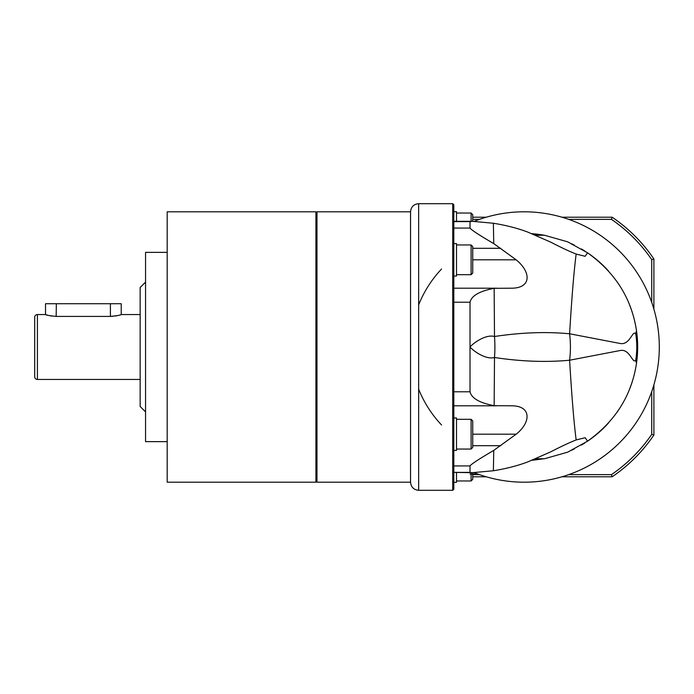 <?xml version="1.0" encoding="UTF-8"?>
<svg xmlns="http://www.w3.org/2000/svg" width="694" height="694" viewBox="0 0 694 694"><rect width="100%" height="100%" fill="white"/><g stroke="black" fill="none" stroke-linecap="round" stroke-linejoin="round"><path stroke-width="1.04" d="M167.193 211.809L167.193 482.191L315.909 482.191L315.909 211.809L167.193 211.809M167.193 252.364L145.558 252.364L145.558 441.636L167.193 441.636M145.558 282.102L140.153 287.516L140.153 406.484L145.558 411.898M46.22 314.781L45.518 314.556C46.186 315.163 49.786 315.779 56.335 316.412L110.407 316.412C116.948 315.779 120.556 315.163 121.224 314.556L140.153 314.556M121.224 314.556L121.224 303.738L45.518 303.738L45.518 314.556L37.407 314.556A2.707 2.707 0 0 0 34.7 317.253L34.7 376.747A2.707 2.707 0 0 0 37.407 379.445L37.407 314.556M140.153 379.445L37.407 379.445M117.156 315.675L115.1 316.048M112.758 316.317L110.407 316.412L110.407 303.738M56.335 303.738L56.171 316.412M51.66 316.056L49.604 315.675M47.825 315.25L46.559 314.885M493.746 243.62L493.382 223.242L472.371 221.325L470.029 221.612L470.029 228.074C471.399 229.983 479.302 235.162 493.746 243.62L516.18 259.816C531.283 272.126 531.778 288.418 510.958 288.21L494.154 288.322C479.554 291.107 471.512 295.739 470.029 302.211L470.029 391.789C471.538 398.278 479.58 402.91 494.154 405.678L510.958 405.79C532.003 405.513 530.979 422.473 516.18 434.184L493.746 450.38C479.493 458.751 471.582 463.904 470.029 465.856L470.02 472.388L453.807 472.388L453.807 465.934L470.029 465.926M470.029 228.074L453.807 228.066L453.807 221.325L472.371 221.325M493.746 450.38L493.382 470.758L472.371 472.675L453.807 472.388M453.807 204.773L453.807 489.227L452.722 490.302L452.722 203.698L453.807 204.773M316.985 347L316.985 211.809L410.544 211.809L410.544 482.191L316.985 482.191L316.985 347M531.934 233.704A113.564 113.564 0 0 1 544.911 235.361L567.718 241.85L587.575 252.833C615.361 272.716 631.661 298.663 636.485 330.674L637.665 347L635.713 333.745C632.624 329.702 629.935 345.404 620.236 343.495L569.601 333.779C546.213 331.576 521.177 332.478 494.501 336.503C485.47 333.953 472.649 343.686 470.029 347C472.657 350.323 485.47 360.039 494.501 357.497A81.12 46.741 -90 0 0 494.501 336.503L494.154 288.322M418.656 304.848A113.564 113.564 0 0 1 441.558 269.012M581.416 248.955A113.564 113.564 0 0 1 584.808 251.02M629.658 305.117A113.564 113.564 0 0 1 637.665 347L635.713 360.255C632.624 364.298 629.926 348.588 620.228 350.505L569.601 360.221A81.12 60.899 -90 0 0 569.601 333.779C571.795 297.24 573.981 270.669 576.167 254.065L585.146 256.294L587.575 252.833A113.564 113.564 0 0 1 608.456 270.964M616.931 281.582A113.564 113.564 0 0 1 624.019 293.015M531.908 233.696L544.911 235.361M576.167 254.065C569.349 251.384 560.847 247.394 550.646 242.102L527.874 232.134C517.845 228.309 506.351 225.342 493.382 223.242M453.807 288.21L496.904 288.21M493.382 470.758C506.351 468.658 517.845 465.691 527.874 461.866L550.646 451.898C560.83 446.615 569.34 442.625 576.167 439.935C573.981 423.331 571.795 396.76 569.601 360.221C546.213 362.424 521.177 361.522 494.501 357.497L494.154 405.678M496.904 405.79L453.807 405.79M472.371 472.675L470.02 472.388M576.167 439.935L585.146 437.706L587.575 441.167L567.718 452.15L544.911 458.639L531.934 460.296A113.564 113.564 0 0 0 532.003 460.287M629.658 388.883A113.564 113.564 0 0 0 637.665 347L636.485 363.335C631.661 395.337 615.361 421.284 587.575 441.167A113.564 113.564 0 0 0 608.456 423.036M636.485 363.335L635.713 360.255A81.12 78.925 -90 0 0 635.713 333.745L636.485 330.674M624.019 400.985A113.564 113.564 0 0 1 616.931 412.418M584.764 443.006A113.564 113.564 0 0 1 581.355 445.08M544.911 458.639A113.564 113.564 0 0 1 544.33 458.751L535.725 458.751M441.558 424.988A113.564 113.564 0 0 1 418.656 389.152M474.202 221.351A135.191 135.191 0 0 1 659.3 347A135.191 135.191 0 0 1 474.202 472.649M574.259 448.923L571.683 450.224M571.743 243.802L574.172 245.034M475 474.002L470.029 474.08L475 474.002M456.505 221.325L456.505 211.679L453.807 211.679M453.807 276.038L456.505 276.038L456.505 243.594L453.807 243.594M453.807 450.406L456.505 450.406L456.505 417.962L453.807 417.962M453.807 482.321L456.505 482.321L456.505 472.675M456.505 213.032L471.105 213.032L471.105 221.325M471.105 213.032L472.735 214.654L472.735 221.325M456.505 244.947L471.105 244.947L471.105 274.685L456.505 274.685M471.105 244.947L472.735 246.57L472.735 273.063L471.105 274.685M456.505 419.315L471.105 419.315L471.105 449.053L456.505 449.053M471.105 419.315L472.735 420.937L472.735 447.43L471.105 449.053M471.105 472.675L471.105 480.968L456.505 480.968M471.105 480.968L472.735 479.346L472.735 474.071M472.735 472.675L472.735 474.054M653.895 384.858L653.895 435.034A156.827 156.827 0 0 1 612.134 476.787L561.958 476.787M486.251 476.787L472.735 476.787M561.958 217.213L612.134 217.213A156.827 156.827 0 0 1 653.895 258.966L653.895 309.142M651.727 391.607L651.727 434.366A154.667 154.667 0 0 1 611.475 474.627L612.134 476.787M651.727 434.366L653.895 435.034M611.475 474.627L568.716 474.627M479.502 474.627L472.735 474.627M472.735 219.373L479.502 219.373M568.716 219.373L611.475 219.373A154.667 154.667 0 0 1 651.727 259.634L651.727 302.393M472.735 217.213L486.251 217.213M612.134 217.213L611.475 219.373M651.727 259.634L653.895 258.966M472.735 259.816L516.18 259.816M500.851 248.313L472.735 248.313M453.807 221.612L470.029 221.612M470.029 391.789L453.807 391.789M453.807 302.211L470.029 302.211M410.544 211.809C411.022 206.881 413.728 204.175 418.656 203.698L418.656 490.302C413.728 489.825 411.022 487.119 410.544 482.191M544.33 235.249L535.725 235.249M472.735 445.687L500.851 445.687M472.735 434.184L516.18 434.184M315.909 212.885L316.985 211.809M315.909 481.116L316.985 482.191M418.656 490.302L452.722 490.302M418.656 203.698L452.722 203.698"/></g></svg>
